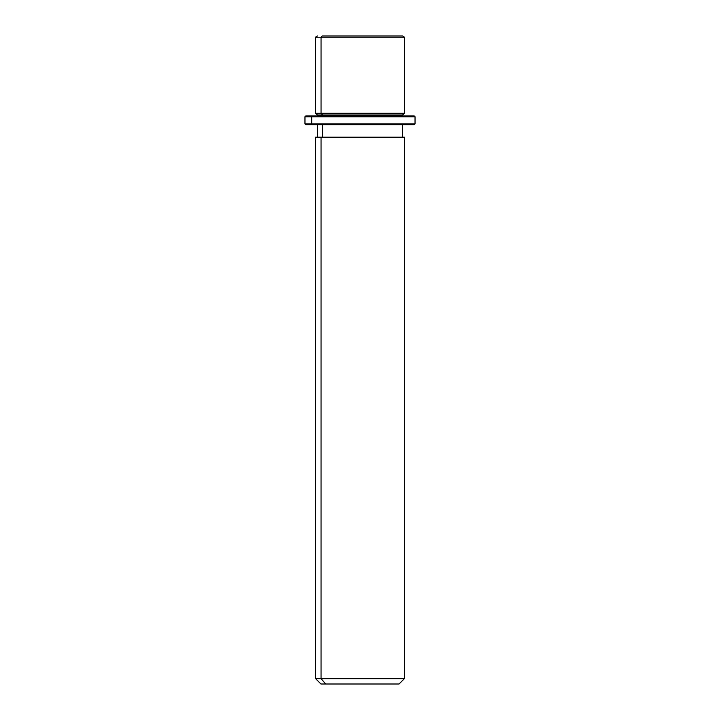 <?xml version="1.0" encoding="UTF-8"?>
<svg xmlns="http://www.w3.org/2000/svg" width="720" height="720" viewBox="0 0 720 720"><rect width="100%" height="100%" fill="white"/><g stroke="black" fill="none" stroke-linecap="round" stroke-linejoin="round"><path stroke-width="1.08" d="M402.606 115.893L402.606 115.002L322.605 115.002L321.048 113.229L404.388 113.229L321.048 113.229L322.605 115.002L317.394 115.002L402.606 115.002L404.388 113.229L404.388 37.773L321.048 37.773L404.388 37.773C404.91 37.485 404.316 36.891 402.606 36L322.605 36A1.773 1.557 90 0 0 321.048 37.773L321.048 113.229L321.048 37.773L315.612 37.773L321.048 37.773A1.773 1.557 -90 0 1 322.605 36L397.395 36M317.394 36C315.711 36.837 315.117 37.431 315.612 37.773L315.612 113.229L321.048 113.229L315.612 113.229L317.394 115.002L317.394 115.893M322.605 115.893L322.605 115.002L322.605 115.893M322.605 137.196L322.605 124.767L322.605 137.196M402.606 124.767L402.606 137.196L321.048 137.196L321.048 678.672L315.612 678.672L321.048 678.672L321.048 137.196L404.388 137.196L404.388 678.672L321.048 678.672L325.728 684L320.94 684L315.612 678.672L315.612 137.196L321.048 137.196M399.06 684L325.728 684L321.048 678.672L404.388 678.672L399.06 684M325.728 684L394.272 684M407.52 115.893L312.48 115.893L414.144 115.893L415.035 116.775L311.706 116.775L312.48 115.893L311.706 116.775L304.965 116.775L311.706 116.775L311.706 123.876L304.965 123.876L311.706 123.876L311.706 116.775L415.035 116.775L415.035 123.876L311.706 123.876L415.035 123.876L414.144 124.767L312.48 124.767L407.52 124.767M312.48 124.767L311.706 123.876L312.48 124.767L305.856 124.767L304.965 123.876L304.965 116.775L305.856 115.893L312.48 115.893M414.144 124.767L305.856 124.767M317.394 137.196L317.394 124.767"/></g></svg>
